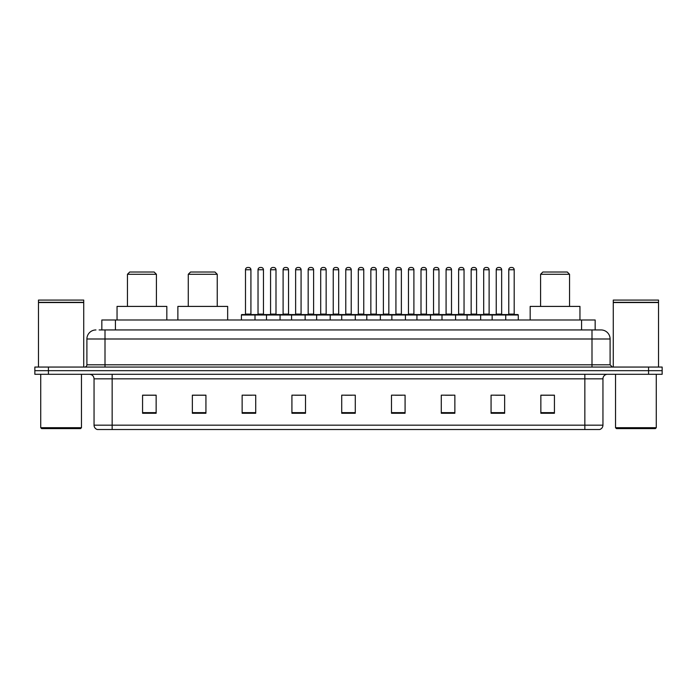 <?xml version="1.0" encoding="UTF-8"?>
<svg xmlns="http://www.w3.org/2000/svg" width="697" height="697" viewBox="0 0 697 697"><rect width="100%" height="100%" fill="white"/><g stroke="black" fill="none" stroke-linecap="round" stroke-linejoin="round"><path stroke-width="1.05" d="M99.122 329.942L105.003 329.942L99.122 329.942L101.84 329.942L101.84 319.984L595.16 319.984L595.16 329.942M95.951 329.942A9.052 9.052 0 0 0 86.898 338.995L86.898 364.792A2.265 2.265 0 0 1 84.633 367.058M610.102 338.995L105.003 338.995L105.003 329.942L601.049 329.942A9.052 9.052 0 0 1 610.102 338.995L610.102 364.792L612.367 367.058M48.424 367.058L34.85 367.058L34.85 370.673L48.424 370.673L34.85 370.673L34.85 374.298L48.424 374.298L48.424 370.673L648.576 370.673L48.424 370.673L48.424 367.058L648.576 367.058L648.576 370.673L662.15 370.673L648.576 370.673L648.576 374.298L48.424 374.298M662.15 367.058L662.15 370.673L662.15 367.058L648.576 367.058M600.91 329.942L597.878 329.942M599.464 429.518L97.536 429.518M97.31 429.518A4.522 4.522 0 0 1 94.051 425.17L112.156 425.17L112.156 429.518L584.844 429.518L584.844 425.17L602.949 425.17L602.949 378.828A4.522 4.522 0 0 1 607.479 374.298M94.051 425.17L94.051 378.828C93.781 376.075 92.274 374.568 89.521 374.298M554.429 413.269L554.429 395.164L540.855 395.164L540.855 413.269L554.429 413.269M504.645 413.269L504.645 395.164L491.071 395.164L491.071 413.269L504.645 413.269M454.862 413.269L454.862 395.164L441.279 395.164L441.279 413.269L454.862 413.269M405.079 413.269L405.079 395.164L391.496 395.164L391.496 413.269L405.079 413.269M156.145 413.269L156.145 395.164L142.571 395.164L142.571 413.269L156.145 413.269M205.929 413.269L205.929 395.164L192.355 395.164L192.355 413.269L205.929 413.269M255.721 413.269L255.721 395.164L242.138 395.164L242.138 413.269L255.721 413.269M305.504 413.269L305.504 395.164L291.921 395.164L291.921 413.269L305.504 413.269M355.287 413.269L355.287 395.164L341.713 395.164L341.713 413.269L355.287 413.269M662.15 374.298L662.15 370.673L662.15 374.298L648.576 374.298M584.844 429.518L599.333 429.518M445.4 395.251L452.187 395.251M495.55 395.251L502.337 395.251M294.962 395.251L301.749 395.251M244.813 395.251L251.6 395.251M395.251 395.251L402.038 395.251M345.102 395.251L351.898 395.251M205.929 395.251L192.355 395.251M156.145 395.251L142.571 395.251M554.429 395.251L540.855 395.251M80.564 428.611L41.637 428.611L40.731 427.705L81.471 427.705L80.564 428.611M40.731 374.298L40.731 427.705M81.471 374.298L81.471 427.705M38.474 302.559L83.727 302.559L38.474 302.559L38.474 367.058M83.727 302.559L83.727 367.058M83.501 302.332L38.701 302.332M83.727 302.106L83.727 300.076L38.474 300.076L38.474 302.106M127.455 274.278L156.416 274.278L154.159 272.013L129.712 272.013L127.455 274.278L127.455 306.41M156.416 274.278L156.416 306.41M166.827 319.984L166.827 306.41L117.044 306.41L117.044 319.984M188.277 274.278L217.246 274.278L214.981 272.013L190.542 272.013L188.277 274.278L188.277 306.41M217.246 274.278L217.246 306.41M227.658 319.984L227.658 306.41L177.874 306.41L177.874 319.984M540.584 274.278L569.545 274.278L567.288 272.013L542.841 272.013L540.584 274.278L540.584 306.41M569.545 274.278L569.545 306.41M579.956 319.984L579.956 306.41L530.173 306.41L530.173 319.984M655.363 428.611L616.436 428.611L615.529 427.705L656.269 427.705L655.363 428.611M615.529 374.298L615.529 427.705M656.269 374.298L656.269 427.705M613.273 302.559L658.526 302.559L613.273 302.559L613.273 367.058M658.526 302.559L658.526 367.058M658.299 302.332L613.499 302.332M658.526 302.106L658.526 300.076L613.273 300.076L613.273 302.106M505.142 314.556L517.819 314.556A0.453 0.453 0 0 1 518.272 315.009L241.415 315.009A0.453 0.453 0 0 1 241.868 314.556L254.544 314.556L241.868 314.556M254.997 319.984L254.997 315.009A0.453 0.453 0 0 0 254.544 314.556M250.92 269.748L245.492 269.748A2.265 2.265 0 0 1 247.749 267.482L248.655 267.482A2.265 2.265 0 0 1 250.92 269.748L250.92 314.103A0.453 0.453 0 0 0 251.373 314.556M245.492 269.748L245.492 314.103A0.453 0.453 0 0 1 245.039 314.556M241.415 315.009L241.415 319.984M266.489 319.984L266.489 315.009A0.453 0.453 0 0 1 266.942 314.556L279.619 314.556L266.942 314.556M280.063 319.984L280.063 315.009A0.453 0.453 0 0 0 279.619 314.556M275.995 269.748L270.567 269.748A2.265 2.265 0 0 1 272.823 267.482L273.729 267.482A2.265 2.265 0 0 1 275.995 269.748L275.995 314.103A0.453 0.453 0 0 0 276.448 314.556M270.567 269.748L270.567 314.103A0.453 0.453 0 0 1 270.114 314.556M291.564 319.984L291.564 315.009A0.453 0.453 0 0 1 292.017 314.556L304.685 314.556L292.017 314.556M305.138 319.984L305.138 315.009A0.453 0.453 0 0 0 304.685 314.556M301.069 269.748L295.633 269.748A2.265 2.265 0 0 1 297.898 267.482L298.804 267.482A2.265 2.265 0 0 1 301.069 269.748L301.069 314.103A0.453 0.453 0 0 0 301.522 314.556M295.633 269.748L295.633 314.103A0.453 0.453 0 0 1 295.188 314.556M316.638 319.984L316.638 315.009A0.453 0.453 0 0 1 317.091 314.556L329.759 314.556L317.091 314.556M330.212 319.984L330.212 315.009A0.453 0.453 0 0 0 329.759 314.556M326.144 269.748L320.707 269.748A2.265 2.265 0 0 1 322.972 267.482L323.878 267.482A2.265 2.265 0 0 1 326.144 269.748L326.144 314.103A0.453 0.453 0 0 0 326.597 314.556M320.707 269.748L320.707 314.103A0.453 0.453 0 0 1 320.254 314.556M341.713 319.984L341.713 315.009A0.453 0.453 0 0 1 342.166 314.556L354.834 314.556L342.166 314.556M355.287 319.984L355.287 315.009A0.453 0.453 0 0 0 354.834 314.556M351.218 269.748L345.782 269.748A2.265 2.265 0 0 1 348.047 267.482L348.953 267.482A2.265 2.265 0 0 1 351.218 269.748L351.218 314.103A0.453 0.453 0 0 0 351.671 314.556M345.782 269.748L345.782 314.103A0.453 0.453 0 0 1 345.329 314.556M366.788 319.984L366.788 315.009A0.453 0.453 0 0 1 367.241 314.556L379.909 314.556L367.241 314.556M380.362 319.984L380.362 315.009A0.453 0.453 0 0 0 379.909 314.556M376.293 269.748L370.856 269.748A2.265 2.265 0 0 1 373.122 267.482L374.028 267.482A2.265 2.265 0 0 1 376.293 269.748L376.293 314.103A0.453 0.453 0 0 0 376.746 314.556M370.856 269.748L370.856 314.103A0.453 0.453 0 0 1 370.403 314.556M391.862 319.984L391.862 315.009A0.453 0.453 0 0 1 392.315 314.556L404.983 314.556L392.315 314.556M405.436 319.984L405.436 315.009A0.453 0.453 0 0 0 404.983 314.556M401.367 269.748L395.931 269.748A2.265 2.265 0 0 1 398.196 267.482L399.102 267.482A2.265 2.265 0 0 1 401.367 269.748L401.367 314.103A0.453 0.453 0 0 0 401.812 314.556M395.931 269.748L395.931 314.103A0.453 0.453 0 0 1 395.478 314.556M416.937 319.984L416.937 315.009A0.453 0.453 0 0 1 417.381 314.556L430.058 314.556L417.381 314.556M430.511 319.984L430.511 315.009A0.453 0.453 0 0 0 430.058 314.556M426.433 269.748L421.005 269.748A2.265 2.265 0 0 1 423.271 267.482L424.177 267.482A2.265 2.265 0 0 1 426.433 269.748L426.433 314.103A0.453 0.453 0 0 0 426.886 314.556M421.005 269.748L421.005 314.103A0.453 0.453 0 0 1 420.552 314.556M442.003 319.984L442.003 315.009A0.453 0.453 0 0 1 442.456 314.556L455.132 314.556L442.456 314.556M455.585 319.984L455.585 315.009A0.453 0.453 0 0 0 455.132 314.556M451.508 269.748L446.08 269.748A2.265 2.265 0 0 1 448.345 267.482L449.251 267.482A2.265 2.265 0 0 1 451.508 269.748L451.508 314.103A0.453 0.453 0 0 0 451.961 314.556M446.08 269.748L446.08 314.103A0.453 0.453 0 0 1 445.627 314.556M467.077 319.984L467.077 315.009A0.453 0.453 0 0 1 467.53 314.556L480.207 314.556L467.53 314.556M480.66 319.984L480.66 315.009A0.453 0.453 0 0 0 480.207 314.556M476.582 269.748L471.155 269.748A2.265 2.265 0 0 1 473.42 267.482L474.326 267.482A2.265 2.265 0 0 1 476.582 269.748L476.582 314.103A0.453 0.453 0 0 0 477.036 314.556M471.155 269.748L471.155 314.103A0.453 0.453 0 0 1 470.702 314.556M492.152 319.984L492.152 315.009A0.453 0.453 0 0 1 492.605 314.556L505.281 314.556L492.605 314.556M505.734 319.984L505.734 315.009A0.453 0.453 0 0 0 505.281 314.556M501.657 269.748L496.229 269.748A2.265 2.265 0 0 1 498.494 267.482L499.392 267.482A2.265 2.265 0 0 1 501.657 269.748L501.657 314.103A0.453 0.453 0 0 0 502.11 314.556M496.229 269.748L496.229 314.103A0.453 0.453 0 0 1 495.776 314.556M267.082 314.556L254.405 314.556M258.029 269.748A2.265 2.265 0 0 1 260.286 267.482L261.192 267.482A2.265 2.265 0 0 1 263.457 269.748L258.029 269.748L258.029 314.103A0.453 0.453 0 0 1 257.576 314.556M263.457 269.748L263.457 314.103A0.453 0.453 0 0 0 263.91 314.556M292.148 314.556L279.48 314.556M283.104 269.748A2.265 2.265 0 0 1 285.361 267.482L286.267 267.482A2.265 2.265 0 0 1 288.532 269.748L283.104 269.748L283.104 314.103A0.453 0.453 0 0 1 282.651 314.556M288.532 269.748L288.532 314.103A0.453 0.453 0 0 0 288.985 314.556M317.222 314.556L304.554 314.556M308.17 269.748A2.265 2.265 0 0 1 310.435 267.482L311.341 267.482A2.265 2.265 0 0 1 313.606 269.748L308.17 269.748L308.17 314.103A0.453 0.453 0 0 1 307.717 314.556M313.606 269.748L313.606 314.103A0.453 0.453 0 0 0 314.059 314.556M342.297 314.556L329.629 314.556M333.244 269.748A2.265 2.265 0 0 1 335.51 267.482L336.416 267.482A2.265 2.265 0 0 1 338.681 269.748L333.244 269.748L333.244 314.103A0.453 0.453 0 0 1 332.791 314.556M338.681 269.748L338.681 314.103A0.453 0.453 0 0 0 339.134 314.556M367.371 314.556L354.703 314.556M358.319 269.748A2.265 2.265 0 0 1 360.584 267.482L361.49 267.482A2.265 2.265 0 0 1 363.756 269.748L358.319 269.748L358.319 314.103A0.453 0.453 0 0 1 357.866 314.556M363.756 269.748L363.756 314.103A0.453 0.453 0 0 0 364.209 314.556M392.446 314.556L379.778 314.556M383.394 269.748A2.265 2.265 0 0 1 385.659 267.482L386.565 267.482A2.265 2.265 0 0 1 388.83 269.748L383.394 269.748L383.394 314.103A0.453 0.453 0 0 1 382.941 314.556M388.83 269.748L388.83 314.103A0.453 0.453 0 0 0 389.283 314.556M417.52 314.556L404.852 314.556M408.468 269.748A2.265 2.265 0 0 1 410.733 267.482L411.639 267.482A2.265 2.265 0 0 1 413.896 269.748L408.468 269.748L408.468 314.103A0.453 0.453 0 0 1 408.015 314.556M413.896 269.748L413.896 314.103A0.453 0.453 0 0 0 414.349 314.556M442.595 314.556L429.918 314.556M433.543 269.748A2.265 2.265 0 0 1 435.808 267.482L436.714 267.482A2.265 2.265 0 0 1 438.971 269.748L433.543 269.748L433.543 314.103A0.453 0.453 0 0 1 433.09 314.556M438.971 269.748L438.971 314.103A0.453 0.453 0 0 0 439.424 314.556M467.67 314.556L454.993 314.556M458.617 269.748A2.265 2.265 0 0 1 460.883 267.482L461.789 267.482A2.265 2.265 0 0 1 464.045 269.748L458.617 269.748L458.617 314.103A0.453 0.453 0 0 1 458.164 314.556M464.045 269.748L464.045 314.103A0.453 0.453 0 0 0 464.498 314.556M492.744 314.556L480.067 314.556M483.692 269.748A2.265 2.265 0 0 1 485.957 267.482L486.863 267.482A2.265 2.265 0 0 1 489.12 269.748L483.692 269.748L483.692 314.103A0.453 0.453 0 0 1 483.239 314.556M489.12 269.748L489.12 314.103A0.453 0.453 0 0 0 489.573 314.556M508.766 269.748A2.265 2.265 0 0 1 511.032 267.482L511.929 267.482A2.265 2.265 0 0 1 514.194 269.748L508.766 269.748L508.766 314.103A0.453 0.453 0 0 1 508.313 314.556M514.194 269.748L514.194 314.103A0.453 0.453 0 0 0 514.647 314.556M518.272 315.009L518.272 319.984M115.423 329.942L115.423 319.984M581.577 329.942L581.577 319.984M105.003 367.058L105.003 338.995L86.898 338.995M86.898 364.792L610.102 364.792M591.997 329.942L591.997 367.058M584.844 374.298L584.844 378.828L94.051 378.828M602.949 378.828L584.844 378.828L584.844 425.17L112.156 425.17L112.156 374.298M355.287 412.641L341.713 412.641M305.504 412.641L291.921 412.641M255.721 412.641L242.138 412.641M205.929 412.641L192.355 412.641M156.145 412.641L142.571 412.641M405.079 412.641L391.496 412.641M454.862 412.641L441.279 412.641M504.645 412.641L491.071 412.641M554.429 412.641L540.855 412.641M245.492 314.103L250.92 314.103M270.567 314.103L275.995 314.103M295.633 314.103L301.069 314.103M320.707 314.103L326.144 314.103M345.782 314.103L351.218 314.103M370.856 314.103L376.293 314.103M395.931 314.103L401.367 314.103M421.005 314.103L426.433 314.103M446.08 314.103L451.508 314.103M471.155 314.103L476.582 314.103M496.229 314.103L501.657 314.103M258.029 314.103L263.457 314.103M283.104 314.103L288.532 314.103M308.17 314.103L313.606 314.103M333.244 314.103L338.681 314.103M358.319 314.103L363.756 314.103M383.394 314.103L388.83 314.103M408.468 314.103L413.896 314.103M433.543 314.103L438.971 314.103M458.617 314.103L464.045 314.103M483.692 314.103L489.12 314.103M508.766 314.103L514.194 314.103M599.69 429.518C601.738 428.786 602.827 427.339 602.949 425.17"/></g></svg>
